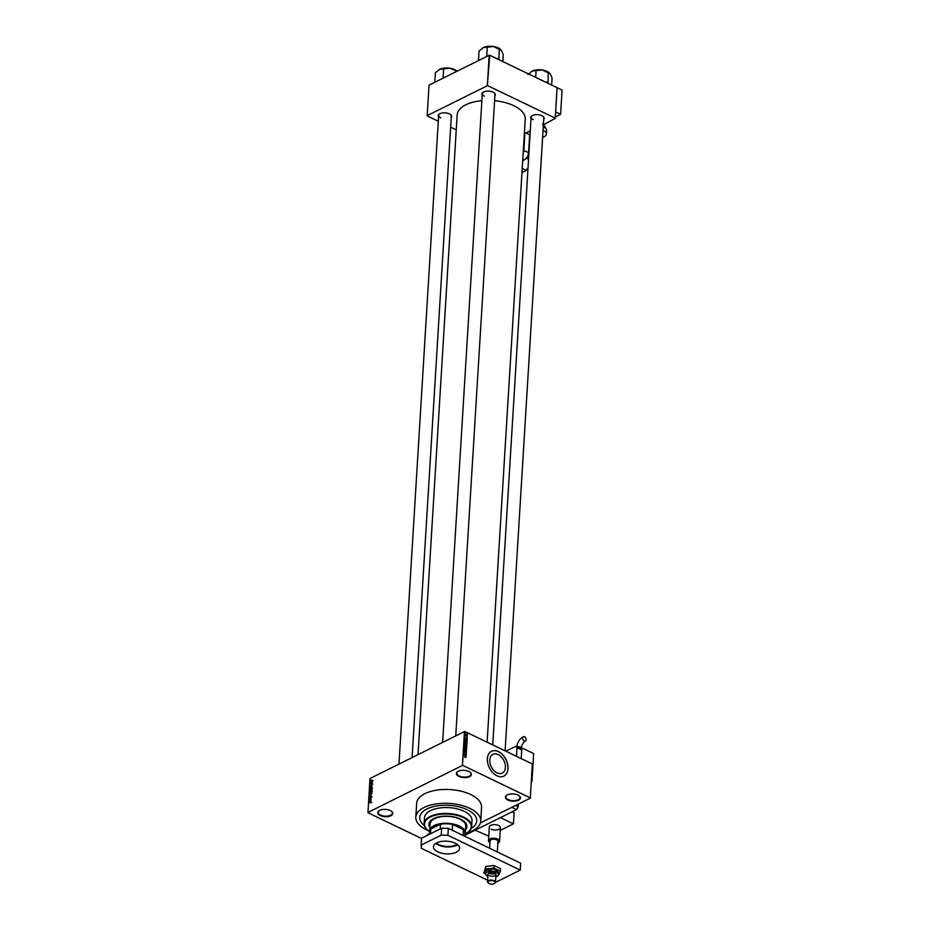 <?xml version="1.0" encoding="UTF-8"?>
<svg xmlns="http://www.w3.org/2000/svg" width="930" height="930" viewBox="0 0 930 930"><rect width="100%" height="100%" fill="white"/><g stroke="black" fill="none" stroke-linecap="round" stroke-linejoin="round"><path stroke-width="1.4" d="M507.908 800.044A7.533 3.65 3.5 0 1 506.792 795.15A7.533 3.65 3.5 0 1 517.94 795.057A7.533 3.65 3.5 0 1 519.312 795.917A7.533 3.65 3.5 0 1 517.766 800.567A7.533 3.65 3.5 0 1 507.908 800.044M506.966 795.034A7.138 3.464 -176.5 0 0 505.827 796.766A7.138 3.464 -176.5 0 0 508.199 799.567A7.138 3.464 -176.5 0 0 515.766 800.521A7.138 3.464 -176.5 0 0 520.068 797.638A7.138 3.464 -176.5 0 0 519.149 795.778M426.917 835.547A7.533 3.65 3.5 0 1 428.149 834.222A7.533 3.65 3.5 0 1 429.904 833.443M428.323 834.117A7.138 3.464 -176.5 0 0 427.277 835.361M380.265 815.529A7.533 3.65 3.5 0 1 379.138 810.646A7.533 3.65 3.5 0 1 390.298 810.553A7.533 3.65 3.5 0 1 391.658 811.402A7.533 3.65 3.5 0 1 390.123 816.063A7.533 3.65 3.5 0 1 380.265 815.529M379.324 810.53A7.138 3.464 -176.5 0 0 378.173 812.262A7.138 3.464 -176.5 0 0 380.556 815.052A7.138 3.464 -176.5 0 0 388.112 816.005A7.138 3.464 -176.5 0 0 392.425 813.134A7.138 3.464 -176.5 0 0 391.495 811.274M458.909 776.457A7.533 3.65 3.5 0 1 457.781 771.563A7.533 3.65 3.5 0 1 468.941 771.47A7.533 3.65 3.5 0 1 470.301 772.33A7.533 3.65 3.5 0 1 468.767 776.992A7.533 3.65 3.5 0 1 458.909 776.457M457.967 771.458A7.138 3.464 -176.5 0 0 456.816 773.179A7.138 3.464 -176.5 0 0 459.188 775.98A7.138 3.464 -176.5 0 0 466.755 776.934A7.138 3.464 -176.5 0 0 471.068 774.051A7.138 3.464 -176.5 0 0 470.138 772.202M497.039 772.9A10.486 7.01 -116.4 0 1 490.087 763.402A10.486 7.01 -116.4 0 1 492.935 754.346A10.486 7.01 -116.4 0 1 498.166 754.59A10.486 7.01 -116.4 0 1 505.118 764.076A10.486 7.01 -116.4 0 1 502.27 773.132A10.486 7.01 -116.4 0 1 497.039 772.9M498.445 751.568A13.88 9.288 63.6 0 0 491.528 751.254A13.88 9.288 63.6 0 0 487.762 763.239A13.88 9.288 63.6 0 0 496.969 775.806A13.88 9.288 63.6 0 0 503.886 776.12A13.88 9.288 63.6 0 0 507.652 764.135A13.88 9.288 63.6 0 0 498.445 751.568M503.827 776.143A13.88 9.288 63.6 0 0 507.536 764.146A13.88 9.288 63.6 0 0 498.341 751.626A13.88 9.288 63.6 0 0 491.482 751.289M531.042 118.633A6.743 3.267 3.5 0 1 531.948 115.773A6.743 3.267 3.5 0 1 541.923 115.692A6.743 3.267 3.5 0 1 543.155 116.459A6.743 3.267 3.5 0 1 543.701 119.412M532.123 115.657A6.347 3.069 -176.5 0 0 531.123 117.192A6.347 3.069 -176.5 0 0 533.239 119.668M482.205 95.139A6.743 3.267 3.5 0 1 483.123 92.279A6.743 3.267 3.5 0 1 493.098 92.198A6.743 3.267 3.5 0 1 494.318 92.965A6.743 3.267 3.5 0 1 494.876 95.918M483.298 92.163A6.347 3.069 -176.5 0 0 482.298 93.686A6.347 3.069 -176.5 0 0 484.414 96.174M438.565 116.831A6.743 3.267 3.5 0 1 439.472 113.96A6.743 3.267 3.5 0 1 449.446 113.89A6.743 3.267 3.5 0 1 450.678 114.646A6.743 3.267 3.5 0 1 451.224 117.599M439.646 113.855A6.347 3.069 -176.5 0 0 438.646 115.378A6.347 3.069 -176.5 0 0 440.762 117.866M466.662 833.001A32.515 15.752 -176.5 0 0 480.717 821.132A32.515 15.752 -176.5 0 0 469.894 808.391A32.515 15.752 -176.5 0 0 435.438 804.043A32.515 15.752 -176.5 0 0 415.803 817.156A32.515 15.752 -176.5 0 0 426.614 829.897A32.515 15.752 -176.5 0 0 428.3 830.664M480.717 821.132L481.554 807.275A32.515 15.752 -176.5 0 0 470.743 794.546A32.515 15.752 -176.5 0 0 436.286 790.198A32.515 15.752 -176.5 0 0 416.652 803.311L415.803 817.156M487.122 742.198L525.241 119.098A34.108 16.531 -176.5 0 0 513.895 105.741A34.108 16.531 -176.5 0 0 494.586 100.707M467.255 809.705A28.551 13.834 -176.5 0 0 436.995 805.892A28.551 13.834 -176.5 0 0 419.756 817.4A28.551 13.834 -176.5 0 0 424.394 825.608A28.551 13.834 -176.5 0 1 419.756 817.4A28.551 13.834 -176.5 0 1 436.995 805.892A28.551 13.834 -176.5 0 1 467.255 809.705A28.551 13.834 -176.5 0 1 476.753 820.888A28.551 13.834 -176.5 0 0 467.255 809.705M530.286 798.161L532.332 763.96L530.286 798.161L480.368 822.957L511.814 807.333L516.545 809.612L464.744 835.349M372.221 780.096L371.489 781.049L370.826 780.782L371.814 779.956M372.081 781.921L370.733 782.804L372.081 781.921M372 783.63L370.617 784.339L372 783.513M371.744 787.571L369.849 789.128L370.861 787.198L371.744 787.571L371.105 787.315M371.523 790.988L371.477 791.837L369.629 792.744L370.175 791.232L371.523 791.151L370.187 791.43L369.861 792.418L370.187 791.43M371.303 794.685L369.408 796.475L371.082 794.918L369.501 794.906L371.303 794.685M371.012 799.382L369.152 800.521L370.71 798.626L369.245 799.137L371.093 798.219L369.536 800.114L371.012 799.382M370.721 802.578L369.012 802.823L370.279 801.974L370.721 802.578M370.838 802.358L370.279 801.974L370.872 802.172M532.332 763.96L465.023 731.573L462.396 765.483L464.465 731.561L369.989 778.503L367.943 812.704L421.546 838.5M462.396 765.483L367.92 812.436M370.907 801.23L369.082 801.707L370.989 799.858L370.907 801.23M371.221 796.44L370.547 797.475L370.721 796.243L369.791 797.801L369.326 797.417L371.221 796.254M371.105 793.755L369.536 793.929L371.186 792.488L371.105 793.755M370.454 794.29L369.78 794.046M371.326 790.14L369.756 790.302L371.407 788.873L371.326 790.14M370.675 790.674L370 790.419M371.814 786.373L369.989 786.85L371.895 785.001L371.814 786.373M467.174 741.21L465.151 739.548L467.255 739.838L466.616 739.955L466.988 741.303M466.651 744.698L464.895 743.198L466.011 742.861L467.011 744.221L466.139 744.663M464.895 743.198L465.756 742.989M466.43 748.313L464.675 746.825L465.791 746.488L466.79 747.836L465.918 748.278M464.675 746.825L465.535 746.604M466.581 751.301L465.837 751.696L466.011 750.545L464.988 751.219L464.465 750.312L465.116 749.952L465.221 751.033L466.023 750.324L466.581 751.301L465.837 751.696L466.581 751.301M464.465 750.312L465.116 749.952L464.465 750.278M465.128 750.185L464.477 750.545M466.267 756.067L464.233 754.404L466.349 754.695L465.709 754.811L466.081 756.16M530.263 797.882L462.954 765.495M466.07 757.299L464.175 755.52L465.57 756.195L465.744 757.276M466.372 754.218L464.291 753.44L466.023 753.079L464.384 752.056L466.453 753.056L464.721 753.416L466.139 754.335M466.662 749.522L464.547 749.394L466.418 749.522L464.64 747.836L466.337 749.685M466.883 745.976L466.837 746.662L464.768 745.674L465.372 744.628L466.627 746.104M465.651 745.151L466.314 745.023L465.674 745.337M467.104 742.396L467.058 743.047L464.988 742.047L465.093 741.105L466.104 741.059L466.848 742.524M465.093 741.105L465.86 741.187M467.36 738.49L465.814 737.746L467.36 738.49M466.011 738.315L466.802 737.955M467.441 736.746L466.023 735.584L467.209 736.862M466.953 735.27L467.581 734.956L466.023 734.2L466.825 733.956L467.581 734.956L466.767 735.188M471.161 828.467A28.551 13.834 -176.5 0 0 476.753 820.888A28.551 13.834 -176.5 0 1 471.161 828.467M557.07 87.664L555.233 118.401L557.07 87.664L489.761 55.277L487.332 85.734L489.203 55.265L429.032 85.165L427.196 115.901L438.286 121.237M487.332 85.734L427.161 115.634M456.246 129.886L450.643 127.189M555.233 118.401L543.387 124.841M530.298 130.793L524.346 133.757M555.198 118.133L487.89 85.746M481.868 100.661A34.108 16.531 -176.5 0 0 457.165 114.936L418.035 754.625M542.829 133.629A5.557 2.685 3.5 0 1 542.841 133.839L505.095 750.847L543.794 117.959A6.347 3.069 -176.5 0 0 542.981 116.331M412.083 757.59L451.317 116.157A6.347 3.069 -176.5 0 0 450.504 114.518M455.735 735.897L494.969 94.465A6.347 3.069 -176.5 0 0 494.156 92.826M464.837 754.893L465.419 755.381L464.651 754.986M465.442 753.37L466.023 753.079M465.291 746.569L465.721 747.976L466.558 747.732L465.767 746.697L464.686 747.046M465.5 748.08L466.558 747.732M465.395 744.86L464.791 745.314M465.884 745.976L466.616 746.325L466.302 745.244L465.651 746.092M465.651 745.674L466.302 745.244M465.512 742.954L465.942 744.36L466.779 744.105L465.988 743.082L464.907 743.43M465.721 744.465L466.779 744.105M465.244 741.942L466.837 742.71L466.093 741.28L465.012 742.059M465.035 741.408L466.093 741.28M465.744 740.036L466.325 740.536L465.558 740.129M466.046 738.35L465.233 738.757M466.825 734.188L467.372 734.84L466.046 734.409M466.558 735.084L467.372 734.84M370.861 802.253L371.768 802.671M369.629 801.404L370.187 800.73L369.28 801.486L369.989 801.59M369.756 793.813L370.477 794.069L371.21 793.092L370.524 792.825L369.756 793.813L370.675 794.162M371.396 793.185L370.524 792.825M370.849 792.151L371.012 790.965M369.977 790.198L370.698 790.454L371.442 789.477L370.745 789.21L369.977 790.198L370.896 790.547M371.628 789.558L370.745 789.21M370.082 788.803L371.5 788.094L371.291 787.28L370.303 788.907M370.535 786.559L371.093 785.873L370.187 786.629L370.896 786.734M371.024 780.7L372.023 780.189L371.024 780.7L371.698 780.933M372.198 780.258L371.547 780.049M457.455 844.568A12.729 6.173 3.5 0 1 456.421 845.172A12.729 6.173 3.5 0 1 436.019 843.266M436.333 843.08A12.485 6.057 -176.5 0 0 456.258 844.882A12.485 6.057 -176.5 0 0 457.176 844.359M464.686 836.244L464.872 833.361A17.449 8.451 -176.5 0 0 463.419 829.653L452.596 824.457A17.449 8.451 -176.5 0 0 440.483 824.213A17.449 8.451 -176.5 0 0 434.461 826.049A17.449 8.451 -176.5 0 0 430.811 829.025A17.449 8.451 -176.5 0 0 430.032 831.234L429.858 834.082M429.951 832.699A17.844 8.649 3.5 0 1 429.66 830.862A17.844 8.649 3.5 0 1 434.194 825.561A17.844 8.649 3.5 0 1 454.073 824.224A17.844 8.649 3.5 0 1 465.279 833.048A17.844 8.649 3.5 0 1 464.779 834.826M440.192 828.956L440.483 824.213L430.811 829.025L430.52 833.757M463.059 835.466L463.419 829.653A17.449 8.451 -176.5 0 0 452.596 824.457L452.236 830.258M465.488 829.665A19.03 9.219 -176.5 0 0 466.872 826.538A19.03 9.219 -176.5 0 0 460.548 819.086A19.03 9.219 -176.5 0 0 440.367 816.54A19.03 9.219 -176.5 0 0 428.881 824.213A19.03 9.219 -176.5 0 0 429.869 827.491M428.893 824.038A19.03 9.219 -176.5 0 0 429.893 827.142M465.163 833.826A23.401 11.334 -176.5 0 0 466.93 832.838A23.401 11.334 -176.5 0 0 463.442 817.644A23.401 11.334 -176.5 0 0 432.834 815.982A23.401 11.334 -176.5 0 0 428.056 830.455A23.401 11.334 -176.5 0 0 429.683 831.653M427.893 830.327A23.796 11.532 3.5 0 1 427.73 830.199A23.796 11.532 3.5 0 1 424.15 823.573A23.796 11.532 3.5 0 1 438.518 813.983A23.796 11.532 3.5 0 1 463.733 817.156A23.796 11.532 3.5 0 1 471.65 826.479A23.796 11.532 3.5 0 1 467.279 832.617A23.796 11.532 3.5 0 1 467.104 832.722M471.65 826.479L471.998 820.597A23.796 11.532 -176.5 0 0 464.093 811.274A23.796 11.532 -176.5 0 0 438.879 808.1A23.796 11.532 -176.5 0 0 424.51 817.691L424.15 823.573M429.66 830.862L430.09 823.945A17.844 8.649 3.5 0 1 440.867 816.749A17.844 8.649 3.5 0 1 459.769 819.132A17.844 8.649 3.5 0 1 465.709 826.119L465.279 833.048M465.512 829.327A19.03 9.219 -176.5 0 0 466.883 826.363M549.305 72.784A10.73 5.196 -176.5 0 0 549.153 72.656A10.73 5.196 -176.5 0 0 547.2 71.447A10.73 5.196 -176.5 0 0 542.248 69.994L550.246 73.842L552.083 78.166L551.664 85.072M548.119 83.363L548.223 72.284M547.63 81.968L545.957 82.317M536.261 70.506L542.248 69.994A10.73 5.196 -176.5 0 0 532.076 71.145L536.261 70.506M535.692 77.376L536.11 70.482M527.973 74.528L532.076 71.145A10.73 5.196 -176.5 0 0 531.321 71.575A10.73 5.196 -176.5 0 0 531.274 71.598L532.076 71.145M434.81 82.293L435.391 72.773L439.599 69.343L449.771 68.192L457.107 71.215M455.654 71.936L455.747 70.471M443.052 78.19L443.633 68.681M438.797 69.797A10.73 5.196 3.5 0 1 438.844 69.762L439.599 69.343A10.73 5.196 -176.5 0 1 449.771 68.192A10.73 5.196 -176.5 0 1 456.677 70.854L456.932 71.064M438.844 69.762A10.73 5.196 3.5 0 1 439.599 69.343M499.294 59.869L498.852 58.544A12.311 5.964 -176.5 0 0 498.759 58.497A12.311 5.964 -176.5 0 0 498.654 58.451L497.132 58.823M478.462 60.601L479.043 51.08L483.251 47.651L493.423 46.5L501.41 50.348L503.258 54.672L502.839 61.566M498.852 58.544L499.398 48.779M486.704 56.509L487.285 46.988M482.449 48.104A10.73 5.196 3.5 0 1 482.496 48.069L483.251 47.651A10.73 5.196 -176.5 0 1 493.423 46.5A10.73 5.196 -176.5 0 1 500.328 49.162L500.573 49.371M482.496 48.069A10.73 5.196 3.5 0 1 483.251 47.651M491.168 829.153A5.557 2.685 -176.5 0 0 497.05 829.897A5.557 2.685 -176.5 0 0 500.398 827.654A5.557 2.685 -176.5 0 0 498.55 825.48A5.557 2.685 -176.5 0 0 492.668 824.736A5.557 2.685 -176.5 0 0 489.32 826.979L488.483 840.615A5.557 2.685 3.5 0 1 488.796 839.813A5.557 2.685 3.5 0 1 495.039 838.349A5.557 2.685 3.5 0 1 499.573 841.29A5.557 2.685 3.5 0 1 499.259 842.092A5.557 2.685 3.5 0 1 498.55 842.72A5.557 2.685 3.5 0 1 498.445 842.789M512.105 811.82L514.104 812.785L513.43 823.864L500.445 817.61L475.114 830.199L488.762 836.117M500.235 830.42L513.43 823.864M437.809 851.857A13.09 6.336 3.5 0 1 433.461 846.73A13.09 6.336 3.5 0 1 441.366 841.452A13.09 6.336 3.5 0 1 455.223 843.208A13.09 6.336 3.5 0 1 459.583 848.334A13.09 6.336 3.5 0 1 451.678 853.612A13.09 6.336 3.5 0 1 437.809 851.857M457.665 844.742A13.09 6.336 3.5 0 1 438.239 844.94A13.09 6.336 3.5 0 1 435.798 843.405M448.33 828.374L447.911 835.291L441.192 835.163L421.139 845.126L421.569 838.209L441.622 828.235L448.33 828.374L520.661 863.18L520.23 870.096L495.446 882.407M421.139 845.126L421.511 848.404L487.646 880.233M447.911 835.291L520.23 870.096M441.192 835.163L441.622 828.235M499.247 873.747L500.375 871.178L493.9 868.062L485.646 868.992L483.867 873.049L485.379 873.77M483.867 873.049L485.797 866.435L494.051 865.505L500.526 868.62L500.375 871.178M493.9 868.062L494.051 865.505M485.646 868.992L485.797 866.435M489.482 873.421A3.964 1.918 -176.5 0 0 495.283 873.421A3.964 1.918 -176.5 0 1 489.482 873.421M495.795 876.967A6.347 3.069 -176.5 0 0 496.713 876.606L499.212 874.374L498.003 873.654L496.922 870.887L493.284 871.375L489.761 869.829L487.262 872.061L484.89 872.247L485.972 875.014A6.347 3.069 -176.5 0 0 486.285 875.409A6.347 3.069 -176.5 0 0 487.762 876.432A6.347 3.069 -176.5 0 0 487.878 876.479M489.343 875.642A3.964 1.918 -176.5 0 0 493.551 876.176A3.964 1.918 -176.5 0 0 495.946 874.572A3.964 1.918 -176.5 0 0 494.621 873.014A3.964 1.918 -176.5 0 0 490.424 872.491A3.964 1.918 -176.5 0 0 488.029 874.084L487.553 881.78A3.964 1.918 3.5 0 1 487.773 881.198A3.964 1.918 3.5 0 1 492.237 880.164A3.964 1.918 3.5 0 1 495.469 882.256A3.964 1.918 3.5 0 1 495.248 882.826A3.964 1.918 3.5 0 1 494.748 883.279A3.964 1.918 3.5 0 1 494.562 883.384M484.89 872.247L484.96 871.05L489.831 868.632L496.992 869.69L499.212 874.374M496.713 876.606A6.347 3.069 -176.5 0 0 497.504 876.095A6.347 3.069 -176.5 0 0 498.003 873.654A6.347 3.069 -176.5 0 0 493.284 871.375A6.347 3.069 -176.5 0 0 487.262 872.061A6.347 3.069 -176.5 0 0 485.972 875.014L487.169 875.735M496.922 870.887L496.992 869.69M489.761 869.829L489.831 868.632M524.88 133.49L523.846 150.451L528.566 152.718A5.952 3.348 115.7 0 1 524.299 159.879L522.695 160.681M530.205 132.258A5.952 3.348 -64.3 0 0 529.67 134.722L528.566 152.718M557.093 87.943L555.617 112.17M555.884 112.042L560.604 114.32L562.08 90.082L557.361 87.804M560.604 114.32L555.326 116.936M523.148 153.345A5.952 3.348 -64.3 0 0 523.846 150.451M505.862 751.219L515.546 746.406L520.265 748.673L521.718 749.964L521.195 758.601L521.846 747.894L520.265 748.673M518.417 804.055L518.254 806.752L516.545 809.612M521.718 749.964L516.999 747.697L516.476 756.323M515.592 805.461L518.254 806.752M516.999 747.697L515.546 746.406M524.52 736.723A2.383 1.593 -116.4 0 1 526.101 738.873A2.383 1.593 -116.4 0 1 525.45 740.931A2.383 1.593 -116.4 0 1 524.264 740.873A2.383 1.593 -116.4 0 1 522.695 738.722A2.383 1.593 -116.4 0 1 523.334 736.665A2.383 1.593 -116.4 0 1 524.52 736.723M531.344 780.967L531.96 781.27L531.297 781.595M531.96 781.27L533.657 753.567L521.846 747.894M488.134 881.628A3.569 1.732 -176.5 0 0 488.471 883.14A3.569 1.732 -176.5 0 0 494.4 883.5A3.569 1.732 -176.5 0 0 494.853 883.093A3.569 1.732 -176.5 0 0 492.679 880.78A3.569 1.732 -176.5 0 0 488.134 881.628M488.331 883.012A3.964 1.918 3.5 0 1 488.157 882.872A3.964 1.918 3.5 0 1 487.553 881.78M497.864 843.115A5.313 2.581 -176.5 0 0 498.341 842.859A5.313 2.581 -176.5 0 0 499.015 842.255A5.313 2.581 -176.5 0 0 495.771 838.813A5.313 2.581 -176.5 0 0 489.006 840.069A5.313 2.581 -176.5 0 0 489.506 842.313A5.313 2.581 -176.5 0 0 489.947 842.627M489.424 842.243A5.557 2.685 3.5 0 1 489.32 842.162A5.557 2.685 3.5 0 1 488.483 840.615M497.329 851.95L497.969 841.406A3.964 1.918 -176.5 0 0 494.737 839.302A3.964 1.918 -176.5 0 0 490.273 840.348A3.964 1.918 -176.5 0 0 490.052 840.918L489.61 848.23M543.039 130.328A9.126 4.418 3.5 0 1 543.364 130.479A9.126 4.418 3.5 0 1 546.398 134.048A9.126 4.418 3.5 0 1 542.62 137.338M528.042 167.563L526.334 170.411L521.963 172.585M526.334 170.411L522.218 168.435M528.554 159.193L526.368 158.135M529.67 134.722L525.973 132.944M524.299 159.879L522.788 159.158M525.45 740.931C522.869 742.884 521.498 745.256 521.346 748.022A2.383 1.151 -176.5 0 0 520.556 747.092A2.383 1.151 -176.5 0 0 517.208 747.023A2.383 1.151 -176.5 0 0 517.034 747.115M543.213 126.108C545.12 126.724 546.247 128.212 546.608 130.595A9.126 4.418 -176.5 0 0 543.573 127.015A9.126 4.418 -176.5 0 0 543.248 126.864M544.945 127.212A7.254 3.522 -176.5 0 0 543.364 124.992A6.859 3.325 3.5 0 1 543.678 125.213M465.918 757.032L464.861 757.555M466.163 751.487L465.116 752.01M465.802 750.522L464.744 751.056M464.826 750.161L463.779 750.684M465.105 746.604L464.058 747.127M466.36 748.057L465.302 748.58M465.163 744.837L464.105 745.36M466.046 745.209L464.988 745.732M465.325 742.989L464.279 743.512M466.581 744.442L465.523 744.965M465.43 741.175L464.372 741.698M467.046 738.571L466 739.094M466.104 737.676L465.047 738.199M466.36 734.107L465.302 734.63M467.255 735.049L466.197 735.572M370.907 796.22L372.081 796.789M369.629 797.591L370.814 798.161M369.908 794.173L371.093 794.743M371.058 792.732L372.233 793.302M370.361 791.407L371.547 791.976M371.221 790.93L372.407 791.5M370.128 790.558L371.314 791.128M371.279 789.117L372.453 789.686M371.407 787.303L372.581 787.873M371.744 783.502L372.93 784.071M370.861 784.443L372.047 785.013M371.035 782.351L372.209 782.921M371.117 780.909L372.302 781.479M371.93 779.979L373.116 780.549M531.123 117.192L492.737 744.907M438.646 115.378L398.97 764.1M442.622 742.407L482.298 93.686M516.603 747.732C517.185 742.745 519.428 739.048 523.334 736.665M500.398 827.654L499.573 841.29M495.469 882.256L495.946 874.572M544.945 127.364L542.434 124.295M546.608 130.595L546.398 134.048"/></g></svg>
